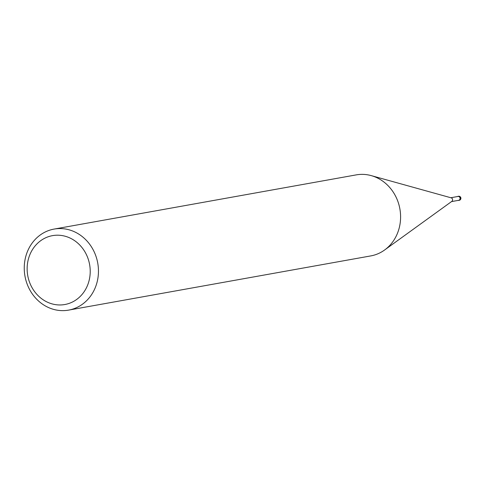 <?xml version="1.0" encoding="UTF-8"?>
<svg xmlns="http://www.w3.org/2000/svg" width="485" height="485" viewBox="0 0 485 485"><rect width="100%" height="100%" fill="white"/><g stroke="black" fill="none" stroke-linecap="round" stroke-linejoin="round"><path stroke-width="0.73" d="M371.51 175.691L451.202 197.844A1.952 1.752 79.8 0 1 451.832 201.372L384.811 249.842M450.844 197.741L457.973 196.461A1.952 1.752 79.8 0 1 458.664 200.311L451.535 201.59M94.927 253.534A41.164 36.969 79.8 0 1 68.621 310.115A41.164 36.969 79.8 0 1 27.778 285.671A41.164 36.969 79.8 0 1 54.084 229.084A41.164 36.969 79.8 0 1 94.927 253.534M54.084 229.084L356.22 174.885A41.164 36.969 79.8 0 1 397.063 199.329A41.164 36.969 79.8 0 1 370.758 255.916L68.621 310.115M87.215 256.419A34.987 31.422 79.8 0 1 72.101 302.179A34.987 31.422 79.8 0 1 30.137 283.737A34.987 31.422 79.8 0 1 45.25 237.983A34.987 31.422 79.8 0 1 87.215 256.419M371.255 175.618A41.164 36.963 79.8 0 1 397.057 199.329M457.403 196.564A2.055 1.849 79.8 0 1 459.992 197.583A2.055 1.849 79.8 0 1 458.095 200.414M458.216 196.34A2.055 1.849 79.8 0 1 460.532 197.486A2.055 1.849 79.8 0 1 458.937 200.341M458.671 200.414L459.21 200.317A2.055 2.055 0 0 0 460.75 197.498A2.055 2.055 0 0 0 458.489 196.267L457.949 196.364"/></g></svg>
